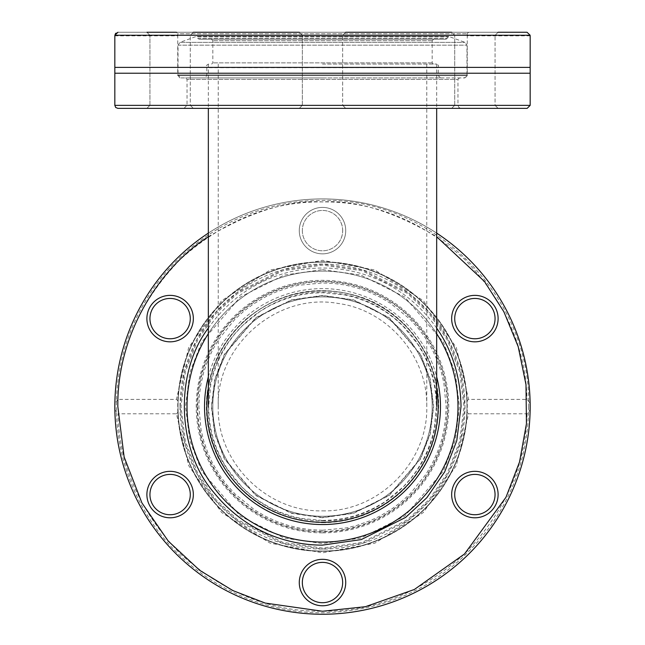 <?xml version="1.0" encoding="UTF-8"?>
<svg xmlns="http://www.w3.org/2000/svg" width="645" height="645" viewBox="0 0 645 645"><rect width="100%" height="100%" fill="white"/><g stroke="black" fill="none" stroke-linecap="round" stroke-linejoin="round"><path stroke-width="0.48" stroke-dasharray="3.23 2.42" d="M322.5 520.765C383.549 522.313 438.278 467.56 436.673 406.495C437.737 351.67 393.901 300.788 339.512 293.66C273.23 281.567 206.19 339.214 208.343 406.576C206.739 467.609 261.491 522.313 322.5 520.765M322.5 64.073L436.673 64.073L322.5 64.073M322.5 510.872C378.26 512.291 428.248 462.288 426.78 406.503C427.764 356.435 387.709 309.931 338.036 303.448C277.487 292.395 216.269 345.051 218.228 406.584C216.768 462.32 266.772 512.291 322.5 510.872M498.109 108.36L451.661 108.36L498.109 108.36L451.661 108.36L498.109 108.36L495.054 105.304L454.717 105.304L495.054 105.304L498.109 108.36M193.339 108.36L146.891 108.36L193.339 108.36L146.891 108.36L193.339 108.36L190.283 105.304L149.946 105.304L190.283 105.304L193.339 108.36M345.72 108.36L299.28 108.36L345.72 108.36L299.28 108.36L345.72 108.36L342.664 105.304L302.336 105.304L342.664 105.304L345.72 108.36M527.167 108.36L117.833 108.36M498.109 32.25L495.054 35.306L495.054 105.304L454.717 105.304L495.054 105.304L495.054 35.306L454.717 35.306L495.054 35.306L454.717 35.306L495.054 35.306L498.109 32.25L451.661 32.25L498.109 32.25L451.661 32.25L498.109 32.25L468.584 32.25L467.149 33.75C467.303 36.531 467.303 36.531 467.149 33.75C467.303 36.531 467.303 36.531 467.149 33.75L468.584 32.25L451.661 32.25L454.717 35.306L451.661 32.25M193.339 32.25L190.283 35.306L190.283 105.304L149.946 105.304L190.283 105.304L190.283 35.306L149.946 35.306L190.283 35.306L149.946 35.306L190.283 35.306L193.339 32.25L117.962 32.25L193.339 32.25L146.891 32.25L149.946 35.306L146.891 32.25M345.72 32.25L342.664 35.306L342.664 105.304L302.336 105.304L342.664 105.304L342.664 35.306L302.336 35.306L342.664 35.306L302.336 35.306L342.664 35.306L345.72 32.25L299.28 32.25L345.72 32.25L299.28 32.25L345.72 32.25L299.28 32.25L302.336 35.306L299.28 32.25M183.97 108.36L187.026 105.304L457.974 105.304L187.026 105.304L187.026 79.416L457.974 79.416L187.026 79.416L185.526 77.916L322.5 77.916L185.526 77.916M454.717 105.304L454.717 35.306L454.717 105.304L451.661 108.36L454.717 105.304M149.946 105.304L149.946 35.306L149.946 105.304L146.891 108.36L149.946 105.304M302.336 105.304L302.336 35.306L302.336 105.304L299.28 108.36L302.336 105.304M114.834 73.224L530.166 73.224M181.027 77.916L464.989 77.916L181.027 77.916L178.036 74.925L466.964 74.925L178.036 74.925L178.036 45.174L180.003 42.36L464.997 42.36L180.003 42.36L196.233 36.451L197.16 36.878L447.84 36.878L197.16 36.878L197.717 38.41L447.283 38.41L197.717 38.41L198.845 39.2L446.155 39.2L198.845 39.2M530.166 67.386L114.834 67.386M114.858 35.249L530.142 35.249L527.038 32.25L176.416 32.25L177.851 33.75L176.416 32.25M177.851 33.75C177.698 36.531 177.698 36.531 177.851 33.75C177.698 36.531 177.698 36.531 177.851 33.75L467.149 33.75L177.851 33.75M115.681 33.266L117.962 32.25M114.834 35.846L177.738 35.846L177.738 75.642L467.262 75.642L177.738 75.642L180.011 77.916M178.036 406.584A144.464 144.464 0 0 0 394.732 531.698A144.464 144.464 0 0 0 394.732 281.47A144.464 144.464 0 0 0 178.036 406.584A144.464 144.464 0 0 1 394.732 281.47A144.464 144.464 0 0 1 394.732 531.698A144.464 144.464 0 0 1 178.036 406.584A144.464 144.464 0 0 0 394.732 531.698A144.464 144.464 0 0 0 394.732 281.47A144.464 144.464 0 0 0 178.036 406.584A144.464 144.464 0 0 1 394.732 281.47A144.464 144.464 0 0 1 394.732 531.698A144.464 144.464 0 0 1 178.036 406.584M208.343 376.825A117.979 117.979 0 0 1 436.673 376.865M436.673 387.847A115.697 115.697 0 0 0 208.343 387.782M438.197 406.584A115.697 115.697 0 0 0 264.652 306.383A115.697 115.697 0 0 0 264.652 506.785A115.697 115.697 0 0 0 438.197 406.584M322.5 530.238L311.204 529.722L299.998 528.174L288.331 525.425L276.979 521.563L265.619 516.379L254.831 510.082L235.062 494.022L226.516 484.548L219.881 475.583L212.697 463.465L208.109 453.556L203.659 440.753L201.047 429.828L198.845 406.584L199.361 395.288L200.909 384.081L203.659 372.415L207.529 361.063L212.705 349.703L219.002 338.915L235.062 319.146L244.536 310.6L253.501 303.964L265.619 296.781L275.528 292.193L288.331 287.743L298.522 285.275L322.5 282.929L333.796 283.445L345.002 284.993L356.669 287.743L368.021 291.613L379.381 296.789L390.169 303.086L409.938 319.146L418.484 328.619L425.12 337.585L432.303 349.703L436.891 359.612L441.341 372.415L443.808 382.606L446.155 406.584L445.639 417.887L444.091 429.086L441.341 440.753L437.471 452.105L432.295 463.465L425.998 474.252L409.938 494.022L400.464 502.568L391.499 509.203L379.381 516.387L369.472 520.975L356.669 525.425L346.478 527.892L322.5 530.238M322.5 520.451L332.901 519.975L343.221 518.548L353.968 516.016L364.417 512.461L374.882 507.688L384.807 501.891L403.02 487.104L410.881 478.38L416.993 470.124L423.604 458.966L427.837 449.839L431.932 438.052L434.206 428.667L436.367 406.584L435.891 396.183L434.464 385.863L431.932 375.116L428.369 364.667L423.604 354.202L417.807 344.277L403.02 326.072L394.297 318.203L386.041 312.091L374.874 305.48L365.747 301.247L353.96 297.151L344.575 294.878L322.5 292.717L312.091 293.193L301.779 294.62L291.032 297.151L280.583 300.715L270.118 305.48L260.193 311.277L241.98 326.072L234.119 334.787L228.008 343.051L221.396 354.21L217.163 363.337L213.068 375.124L210.794 384.509L208.633 406.584L209.109 416.993L210.536 427.304L213.068 438.052L216.631 448.501L221.396 458.966L227.193 468.891L241.98 487.104L250.703 494.965L258.959 501.076L270.126 507.688L279.253 511.92L291.04 516.016L301.102 518.427L322.5 520.451M432.174 406.584A109.674 109.674 0 0 0 267.659 311.6A109.674 109.674 0 0 0 267.659 501.568A109.674 109.674 0 0 0 432.174 406.584A109.674 109.674 0 0 1 267.659 501.568A109.674 109.674 0 0 1 267.659 311.6A109.674 109.674 0 0 1 432.174 406.584A109.674 109.674 0 0 1 267.659 501.568A109.674 109.674 0 0 1 267.659 311.6A109.674 109.674 0 0 1 432.174 406.584M299.28 230.628A23.22 23.22 0 0 0 334.11 250.736A23.22 23.22 0 0 0 334.11 210.512A23.22 23.22 0 0 0 299.28 230.628M302.336 230.628A20.164 20.164 0 0 0 327.716 250.107A20.164 20.164 0 0 0 322.5 210.455A20.164 20.164 0 0 0 302.336 230.628M208.343 333.634A135.474 135.474 0 0 1 436.673 333.65M436.673 233.119A207.666 207.666 0 0 0 208.343 233.111M190.283 494.562A20.164 20.164 0 0 0 160.033 477.098A20.164 20.164 0 0 0 160.033 512.033A20.164 20.164 0 0 0 190.283 494.562M495.054 494.562A20.164 20.164 0 0 0 464.803 477.098A20.164 20.164 0 0 0 464.803 512.033A20.164 20.164 0 0 0 495.054 494.562M342.664 230.628A20.164 20.164 0 0 0 322.5 210.455A20.164 20.164 0 0 0 302.336 230.628A20.164 20.164 0 0 0 322.5 250.792A20.164 20.164 0 0 0 342.664 230.628M190.283 318.606A20.164 20.164 0 0 0 160.033 301.142A20.164 20.164 0 0 0 160.033 336.069A20.164 20.164 0 0 0 190.283 318.606M495.054 318.606A20.164 20.164 0 0 0 464.803 301.142A20.164 20.164 0 0 0 464.803 336.069A20.164 20.164 0 0 0 495.054 318.606M342.664 582.548A20.164 20.164 0 0 0 322.5 562.375A20.164 20.164 0 0 0 302.336 582.548A20.164 20.164 0 0 0 322.5 602.712A20.164 20.164 0 0 0 342.664 582.548M527.038 413.776C525.82 465.085 505.019 511.775 464.658 553.829C421.209 592.691 373.826 611.831 322.5 611.25C271.174 611.831 223.791 592.691 180.342 553.829C139.981 511.775 119.18 465.093 117.962 413.776L176.416 413.776L188.671 465.601L221.654 512.517L270.134 543.154L322.5 552.846L374.866 543.154L423.346 512.517L456.329 465.601L468.584 413.776L527.038 413.776L530.142 409.809L530.166 406.584A207.666 207.666 0 0 0 218.671 226.742A207.666 207.666 0 0 0 218.671 586.426A207.666 207.666 0 0 0 530.166 406.584A207.666 207.666 0 0 1 218.671 586.426A207.666 207.666 0 0 1 218.671 226.742A207.666 207.666 0 0 1 530.166 406.584L530.142 403.359L527.038 399.392L468.584 399.392L456.329 347.566L423.346 300.651L374.866 270.013L322.5 260.322L270.134 270.013L221.654 300.651L188.671 347.566L176.416 399.392L117.962 399.392C119.18 348.082 139.981 301.4 180.342 259.338C223.791 220.477 271.174 201.337 322.5 201.917C373.826 201.337 421.209 220.477 464.658 259.338C505.019 301.392 525.82 348.074 527.038 399.392M193.339 494.562A23.22 23.22 0 0 0 158.501 474.454A23.22 23.22 0 0 0 158.501 514.678A23.22 23.22 0 0 0 193.339 494.562M498.109 494.562A23.22 23.22 0 0 0 463.271 474.454A23.22 23.22 0 0 0 463.271 514.678A23.22 23.22 0 0 0 498.109 494.562M322.5 207.4A23.22 23.22 0 0 0 302.384 242.238A23.22 23.22 0 0 0 342.616 242.238A23.22 23.22 0 0 0 322.5 207.4M193.339 318.606A23.22 23.22 0 0 0 158.501 298.49A23.22 23.22 0 0 0 158.501 338.714A23.22 23.22 0 0 0 193.339 318.606M498.109 318.606A23.22 23.22 0 0 0 463.271 298.49A23.22 23.22 0 0 0 463.271 338.714A23.22 23.22 0 0 0 498.109 318.606M322.5 559.32A23.22 23.22 0 0 0 302.384 594.158A23.22 23.22 0 0 0 342.616 594.158A23.22 23.22 0 0 0 322.5 559.32M322.5 271.11A135.474 135.474 0 0 0 205.174 474.325A135.474 135.474 0 0 0 439.825 474.325A135.474 135.474 0 0 0 322.5 271.11A135.474 135.474 0 0 0 205.174 474.325A135.474 135.474 0 0 0 439.825 474.325A135.474 135.474 0 0 0 322.5 271.11M117.962 399.392L114.858 403.359L114.858 409.809L117.962 413.776M176.416 413.776L177.851 412.357A144.762 144.762 0 0 0 322.5 551.346A144.762 144.762 0 0 0 467.149 412.357L468.584 413.776M177.851 412.357L177.851 400.811L176.416 399.392M114.858 409.809A207.666 207.666 0 0 0 322.5 614.25A207.666 207.666 0 0 0 530.142 409.809A207.666 207.666 0 0 1 322.5 614.25A207.666 207.666 0 0 1 114.858 409.809M468.584 399.392L467.149 400.811L467.149 412.357M530.142 403.359A207.666 207.666 0 0 0 322.5 198.918A207.666 207.666 0 0 0 114.858 403.359A207.666 207.666 0 0 1 322.5 198.918A207.666 207.666 0 0 1 530.142 403.359M467.149 400.811A144.762 144.762 0 0 0 246.809 283.179A144.762 144.762 0 0 0 251.792 532.907A144.762 144.762 0 0 0 467.149 400.811A144.762 144.762 0 0 0 322.5 261.822A144.762 144.762 0 0 0 177.851 400.811M204.521 77.916L440.479 77.916L204.521 77.916L206.803 75.642L438.197 75.642L206.803 75.642L206.803 67.717L438.197 67.717L206.698 67.556L438.302 67.556L206.698 67.556L206.642 65.25L208.633 64.073M440.479 77.916L438.197 75.642L438.358 65.25L436.367 64.073M322.5 39.2L211.326 39.2L322.5 39.2M433.375 64.073L432.174 62.871L432.174 40.7L433.674 39.2M114.834 105.369L530.166 105.369M180.003 406.584A142.497 142.497 0 0 0 393.748 529.988A142.497 142.497 0 0 0 393.748 283.179A142.497 142.497 0 0 0 180.003 406.584M322.5 548.057L282.889 542.397L237.618 519.757L215.914 499.609L197.676 473.156L185.381 441.406L181.027 406.584L185.381 371.762L197.676 340.012L215.914 313.567L237.618 293.411L282.889 270.771L322.5 265.119L362.111 270.771L407.382 293.411L429.086 313.567L447.324 340.012L459.619 371.762L463.973 406.584L459.619 441.406L447.324 473.156L429.086 499.609L407.382 519.757L362.111 542.397L322.5 548.057M322.5 532.851A126.267 126.267 0 0 0 448.767 406.584A126.267 126.267 0 0 0 322.5 280.325A126.267 126.267 0 0 0 196.233 406.584A126.267 126.267 0 0 0 322.5 532.851M197.16 406.584A125.34 125.34 0 0 0 322.5 531.923A125.34 125.34 0 0 0 447.84 406.584A125.34 125.34 0 0 0 322.5 281.244A125.34 125.34 0 0 0 197.16 406.584M322.5 531.367A124.783 124.783 0 0 1 214.43 344.196A124.783 124.783 0 0 1 430.57 344.196A124.783 124.783 0 0 1 322.5 531.367M322.5 522.385A115.802 115.802 0 0 0 438.302 406.584A115.802 115.802 0 0 0 322.5 290.782A115.802 115.802 0 0 0 206.698 406.584A115.802 115.802 0 0 0 322.5 522.385M322.5 517.758L291.371 513.307L255.799 495.521L224.404 458.901L214.745 433.948L211.326 406.584L214.745 379.22L224.404 354.266L255.799 317.646L291.371 299.861L322.5 295.41L353.629 299.861L389.201 317.646L420.596 354.266L430.255 379.22L433.674 406.584L430.255 433.948L420.596 458.901L389.201 495.521L353.629 513.307L322.5 517.758M322.5 517.459L353.549 513.025L389.024 495.287L420.33 458.764L429.965 433.875L433.375 406.584L429.965 379.292L420.33 354.411L389.024 317.888L353.549 300.143L322.5 295.708L291.451 300.143L255.976 317.888L224.67 354.411L215.035 379.292L211.625 406.584L215.035 433.875L224.67 458.764L255.976 495.287L291.451 513.025L322.5 517.459M436.673 328.12C402.141 279.229 352.839 267.772 322.5 268.054C292.169 267.772 242.867 279.221 208.343 328.103M208.343 236.715C251.494 211.294 289.549 199.692 322.5 201.917C355.459 199.692 393.514 211.294 436.673 236.723M322.5 269.61L360.853 275.092L404.681 297.006L443.357 342.124L455.257 372.866L459.474 406.584L455.257 440.301L443.357 471.043L404.681 516.161L360.853 538.083L322.5 543.558L284.147 538.083L240.319 516.161L201.643 471.043L189.743 440.301L185.526 406.584L189.743 372.866L201.643 342.124L240.319 297.006L284.147 275.092L322.5 269.61M322.5 549.072L362.393 543.372L407.995 520.571L429.852 500.278L448.227 473.64L460.603 441.656L464.989 406.584L460.603 371.512L448.227 339.528L429.852 312.898L407.995 292.596L362.393 269.795L322.5 264.095L282.607 269.795L237.005 292.596L215.148 312.898L196.773 339.528L184.397 371.512L180.011 406.584L184.397 441.656L196.773 473.64L215.148 500.278L237.005 520.571L282.607 543.372L322.5 549.072M178.036 45.174L466.964 45.174L178.036 45.174M322.5 36.451L448.767 36.451L322.5 36.451M432.174 40.7L212.826 40.7L432.174 40.7M432.174 62.871L212.826 62.871L432.174 62.871M208.343 64.073L208.343 108.36M436.673 64.073L436.673 108.36M426.78 64.073L426.78 406.503M218.228 64.073L218.228 406.584M459.474 77.916L457.974 79.416L457.974 105.304L458.869 107.465L461.03 108.36M530.166 35.846L467.262 35.846L467.262 75.642L464.989 77.916M322.5 522.732C351.791 522.385 377.502 512.614 399.634 493.417C425.015 470.036 438.019 441.091 438.648 406.584C439.285 359.209 407.64 313.655 362.998 297.732C319.735 283.389 280.519 290.734 245.366 319.751C223.291 339.859 210.496 364.739 206.997 394.393C204.763 416.759 208.593 438.036 218.47 458.232C240.94 499.407 275.617 520.91 322.5 522.732M528.666 406.584C528.36 449.887 515.895 489.353 491.272 524.99C449.283 581.669 393.023 610.928 322.5 612.75C254.211 613.282 187.123 577.049 150.108 519.66C127.847 485.258 116.584 447.566 116.334 406.584C116.584 365.602 127.847 327.918 150.108 293.507C187.123 236.118 254.211 199.886 322.5 200.418C432.674 197.596 531.504 296.41 528.666 406.584M446.155 39.2L448.767 36.451L464.997 42.36L466.964 45.174L466.964 74.925L466.085 77.037L463.973 77.916M448.517 36.41L196.483 36.41L448.517 36.41M211.625 64.073L212.826 62.871L212.826 40.7L211.326 39.2"/><path stroke-width="0.97" d="M114.834 105.369L115.713 107.489L117.833 108.36L527.167 108.36L530.166 105.369L114.834 105.369L114.834 67.386L530.166 67.386L530.166 35.846M530.166 105.369L530.166 73.224L114.834 73.224M176.416 32.25L146.891 32.25M498.109 32.25L527.038 32.25L530.142 35.249L114.858 35.249L115.681 33.266M193.339 32.25L299.28 32.25M345.72 32.25L451.661 32.25M114.834 67.386L114.834 35.846M117.962 32.25L114.858 35.249M436.673 376.865A117.979 117.979 0 0 1 337.48 523.603A117.979 117.979 0 0 1 208.343 376.825M208.343 387.782A115.697 115.697 0 0 0 322.5 522.281A115.697 115.697 0 0 0 436.673 387.847M146.891 494.562A23.22 23.22 0 0 0 181.729 514.678A23.22 23.22 0 0 0 181.729 474.454A23.22 23.22 0 0 0 146.891 494.562M451.661 494.562A23.22 23.22 0 0 0 486.499 514.678A23.22 23.22 0 0 0 486.499 474.454A23.22 23.22 0 0 0 451.661 494.562M146.891 318.606A23.22 23.22 0 0 0 181.729 338.714A23.22 23.22 0 0 0 181.729 298.49A23.22 23.22 0 0 0 146.891 318.606M451.661 318.606A23.22 23.22 0 0 0 486.499 338.714A23.22 23.22 0 0 0 486.499 298.49A23.22 23.22 0 0 0 451.661 318.606M299.28 582.548A23.22 23.22 0 0 0 334.11 602.656A23.22 23.22 0 0 0 334.11 562.432A23.22 23.22 0 0 0 299.28 582.548M149.946 494.562A20.164 20.164 0 0 0 187.582 504.648A20.164 20.164 0 0 0 170.111 474.397A20.164 20.164 0 0 0 149.946 494.562M454.717 494.562A20.164 20.164 0 0 0 474.889 514.734A20.164 20.164 0 0 0 495.054 494.562A20.164 20.164 0 0 0 474.889 474.397A20.164 20.164 0 0 0 454.717 494.562M149.946 318.606A20.164 20.164 0 0 0 170.111 338.77A20.164 20.164 0 0 0 190.283 318.606A20.164 20.164 0 0 0 170.111 298.433A20.164 20.164 0 0 0 149.946 318.606M454.717 318.606A20.164 20.164 0 0 0 474.889 338.77A20.164 20.164 0 0 0 480.106 299.127A20.164 20.164 0 0 0 454.717 318.606M302.336 582.548A20.164 20.164 0 0 0 322.5 602.712A20.164 20.164 0 0 0 339.963 572.462A20.164 20.164 0 0 0 302.336 582.548M436.673 333.65A135.474 135.474 0 0 1 284.501 536.624A135.474 135.474 0 0 1 208.343 333.634M208.343 233.111A207.666 207.666 0 0 0 322.5 614.25A207.666 207.666 0 0 0 436.673 233.119M208.343 328.103C174.069 373.084 177.206 450.315 213.398 491.95C248.075 535.253 293.451 545.267 322.5 545.114L361.289 539.575L405.616 517.411L426.877 497.674L444.736 471.777L456.773 440.688L461.03 406.584C460.441 376.753 452.314 350.606 436.673 328.12M436.673 236.723L484.492 281.494L503.922 311.849L518.209 346.704L525.989 384.638L526.449 423.757L519.539 461.949L505.986 497.263L464.489 553.99L414.356 589.482L365.384 606.711L322.5 611.25L265.192 603.067L232.813 590.554L199.7 570.317L168.297 541.163L141.908 502.898L124.13 456.966L117.833 406.584C116.906 332.248 161.113 266.603 208.343 236.715M208.343 108.36L208.343 406.576M436.673 108.36L436.673 406.495M530.166 73.224L530.166 67.386"/></g></svg>
